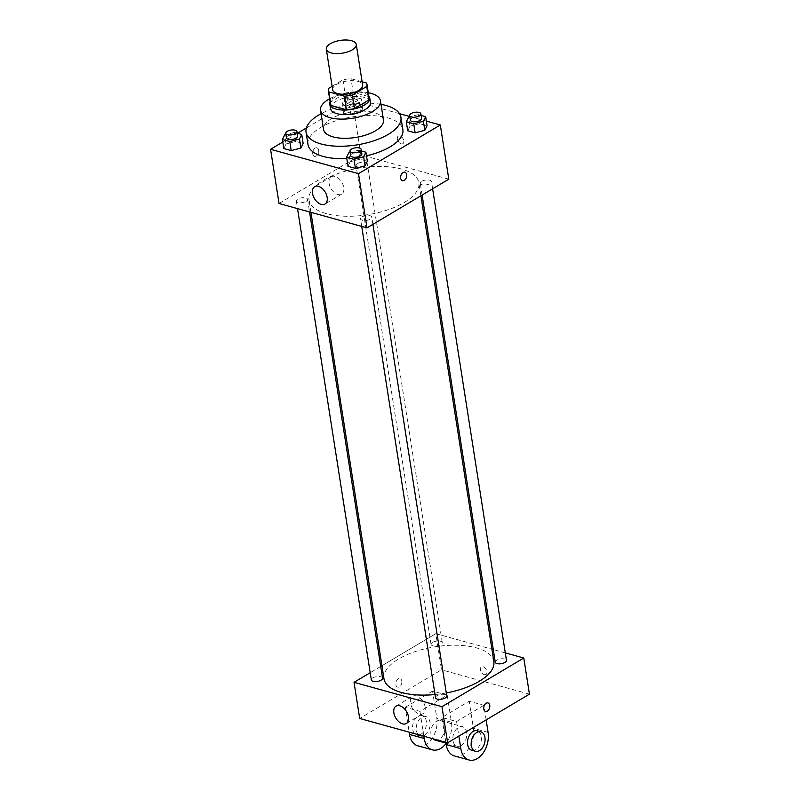 <?xml version="1.0" encoding="UTF-8"?>
<svg xmlns="http://www.w3.org/2000/svg" width="800" height="800" viewBox="0 0 800 800"><rect width="100%" height="100%" fill="white"/><g stroke="black" fill="none" stroke-linecap="round" stroke-linejoin="round"><path stroke-width="0.6" stroke-dasharray="4 3" d="M332.67 89.79A15.16 6.46 171.1 0 1 336.66 84.4A15.16 6.46 171.1 0 1 352.68 80.66A15.16 6.46 171.1 0 1 362.63 85.1M362.12 81.79L351.02 78.72A19.57 8.34 171.1 0 0 342.92 79.88L332.13 86.3M366.45 82.99L368.57 96.54L353.14 92.27L351.02 78.72M342.92 79.88L345.04 93.43L330.69 101.97L328.57 88.42M345.04 93.43A19.57 8.34 171.1 0 1 353.14 92.27M368.57 96.54A19.57 8.34 171.1 0 1 369.11 97.97M330.44 104.03A19.57 8.34 171.1 0 1 330.69 101.97M368.78 95.83A20.22 8.62 -8.9 0 0 363.41 92.89A20.22 8.62 -8.9 0 0 343.53 93.53A20.22 8.62 -8.9 0 0 330.11 101.89M330.51 108.64A20.22 8.62 171.1 0 1 335.83 101.46A20.22 8.62 171.1 0 1 364.12 97.4A20.22 8.62 171.1 0 1 370.46 102.39M368.29 92.73A30.33 12.93 -8.9 0 0 329.62 98.79M383.45 120.02A30.33 12.93 -8.9 0 0 373.94 112.55A30.33 12.93 -8.9 0 0 340.59 114.57A30.33 12.93 -8.9 0 0 323.53 129.41M381 104.34A48.02 20.47 -8.9 0 0 321.07 113.73M308 144.57A48.02 20.47 171.1 0 1 320.63 127.5A48.02 20.47 171.1 0 1 387.82 117.87A48.02 20.47 171.1 0 1 402.87 129.71M366.49 155.83A48.02 20.47 171.1 0 1 346.79 158.57M421.14 115.45L418.25 114.65L419.66 123.69L427.06 125.74L419.66 123.69L409.99 126.21L407.73 130.78L409.99 126.21L408.58 117.18M361.42 150.99L358.52 150.18L359.93 159.22L367.34 161.27L359.93 159.22L350.27 161.74L348 166.32L350.27 161.74L348.85 152.71M426.34 121.11L409.81 116.53M399.53 113.68L352.37 100.62L306.36 128M297.48 133.28L282.79 142.02M360.6 112.53L362.87 107.96L355.46 105.91L345.8 108.43L343.53 113.01L350.94 115.06L360.6 112.53L362.87 107.96L355.46 105.91L345.8 108.43L343.53 113.01L350.94 115.06L360.6 112.53L359.19 103.5L361.45 98.92L354.05 96.87L344.38 99.4L342.12 103.97L349.52 106.02L359.19 103.5M297.22 133.21L294.32 132.4L295.74 141.44L303.14 143.49L295.74 141.44L286.07 143.96L283.81 148.54L286.07 143.96L284.65 134.93M448.8 179.18L360.86 154.83L352.37 100.62M397.38 139.02A4.42 2.74 -120.7 0 0 399.6 142.95A4.42 2.74 -120.7 0 0 402.85 143.71A4.42 2.74 -120.7 0 0 402.94 138.5A4.42 2.74 -120.7 0 0 398.33 136.1A4.42 2.74 -120.7 0 0 397.38 139.02A4.42 2.74 -120.7 0 0 399.6 142.95A4.42 2.74 -120.7 0 0 402.85 143.71A4.42 2.74 -120.7 0 0 402.94 138.5A4.42 2.74 -120.7 0 0 398.32 136.1A4.42 2.74 -120.7 0 0 397.38 139.02M323.62 180.18A55.6 23.7 171.1 0 1 382.35 166.44A55.6 23.7 171.1 0 1 418.85 182.74A55.6 23.7 171.1 0 1 367.59 214.76A55.6 23.7 171.1 0 1 308.99 199.95A55.6 23.7 171.1 0 1 323.62 180.18M360.86 154.83L279.05 203.5M362.04 216.86A5.68 2.42 171.1 0 1 368.04 215.45A5.68 2.42 171.1 0 1 371.77 217.12A5.68 2.42 171.1 0 1 366.53 220.39A5.68 2.42 171.1 0 1 360.55 218.88A5.68 2.42 171.1 0 1 362.04 216.86M421.77 181.33A5.68 2.42 171.1 0 1 427.77 179.92A5.68 2.42 171.1 0 1 431.5 181.59A5.68 2.42 171.1 0 1 426.26 184.86A5.68 2.42 171.1 0 1 420.27 183.35A5.68 2.42 171.1 0 1 421.77 181.33M357.57 163.55A5.68 2.42 171.1 0 1 363.57 162.14A5.68 2.42 171.1 0 1 367.3 163.81A5.68 2.42 171.1 0 1 362.06 167.08A5.68 2.42 171.1 0 1 356.08 165.57A5.68 2.42 171.1 0 1 357.57 163.55M306.08 201.36A5.68 2.42 -8.9 0 0 307.58 199.34A5.68 2.42 -8.9 0 0 301.59 197.83A5.68 2.42 -8.9 0 0 296.35 201.1A5.68 2.42 -8.9 0 0 300.08 202.77A5.68 2.42 -8.9 0 0 306.08 201.36M316.33 156.02A4.42 2.91 105.5 0 0 318.74 151.54A4.42 2.91 105.5 0 0 316.89 147.8A4.42 2.91 105.5 0 0 312.9 151.29A4.42 2.91 105.5 0 0 314.53 156.33A4.42 2.91 105.5 0 0 316.33 156.02A4.42 2.91 105.5 0 0 318.74 151.54A4.42 2.91 105.5 0 0 316.89 147.8A4.42 2.91 105.5 0 0 312.9 151.29A4.42 2.91 105.5 0 0 314.53 156.33A4.42 2.91 105.5 0 0 316.33 156.02M402.47 180.68L402.47 180.68A4.42 2.91 -74.5 0 1 400.61 176.94A4.42 2.91 -74.5 0 1 403.03 172.46A4.42 2.91 -74.5 0 1 404.83 172.15L404.83 172.16M329.11 183.44A10.11 6.27 59.3 0 1 331.27 176.78A10.11 6.27 59.3 0 1 341.83 182.27A10.11 6.27 59.3 0 1 341.61 194.16A10.11 6.27 59.3 0 1 334.18 192.44A10.11 6.27 59.3 0 1 329.11 183.44M383.98 678.77A55.6 23.7 171.1 0 1 398.6 659.01A55.6 23.7 171.1 0 1 457.33 645.26A55.6 23.7 171.1 0 1 493.84 661.57M446.28 692.95A55.6 23.7 171.1 0 1 435.03 694.54M382.56 678.17A5.68 2.42 -8.9 0 0 376.57 676.65A5.68 2.42 -8.9 0 0 371.33 679.93M495.25 662.17A5.68 2.42 171.1 0 1 496.75 660.15A5.68 2.42 171.1 0 1 502.75 658.75A5.68 2.42 171.1 0 1 506.48 660.42M432.55 642.38A5.68 2.42 171.1 0 1 438.55 640.97A5.68 2.42 171.1 0 1 442.28 642.64A5.68 2.42 171.1 0 1 437.05 645.91A5.68 2.42 171.1 0 1 431.06 644.4A5.68 2.42 171.1 0 1 432.55 642.38M435.53 697.7A5.68 2.42 171.1 0 1 437.02 695.69A5.68 2.42 171.1 0 1 443.02 694.28A5.68 2.42 171.1 0 1 446.75 695.95M505.3 652.89L493.28 649.56L505.3 652.89M435.84 633.66L491.9 649.18L435.84 633.66L381.93 665.73L435.84 633.66L441.5 669.8L359.69 718.47M380.72 666.45L370.2 672.71L380.72 666.45M294.32 132.4L285.94 134.59M286.45 137.86A5.68 2.42 171.1 0 1 287.94 135.84A5.68 2.42 171.1 0 1 293.94 134.43A5.68 2.42 171.1 0 1 297.67 136.1M295.74 141.44L286.07 143.96M358.52 150.18L350.13 152.37M350.64 155.64A5.68 2.42 171.1 0 1 352.14 153.62A5.68 2.42 171.1 0 1 358.14 152.21A5.68 2.42 171.1 0 1 361.87 153.88M359.93 159.22L350.27 161.74M347.67 100.31A5.68 2.42 171.1 0 1 353.67 98.9A5.68 2.42 171.1 0 1 357.4 100.57A5.68 2.42 171.1 0 1 352.16 103.84A5.68 2.42 171.1 0 1 346.17 102.33A5.68 2.42 171.1 0 1 347.67 100.31M362.87 107.96L361.45 98.92M355.46 105.91L354.05 96.87M345.8 108.43L344.38 99.4M343.53 113.01L342.12 103.97M350.94 115.06L349.52 106.02M346.96 95.79A5.68 2.42 171.1 0 1 352.96 94.39A5.68 2.42 171.1 0 1 356.69 96.05A5.68 2.42 171.1 0 1 351.45 99.32A5.68 2.42 171.1 0 1 345.46 97.81A5.68 2.42 171.1 0 1 346.96 95.79M418.25 114.65L409.86 116.84M410.37 120.11A5.68 2.42 171.1 0 1 411.86 118.09A5.68 2.42 171.1 0 1 417.86 116.68A5.68 2.42 171.1 0 1 421.59 118.35M419.66 123.69L409.99 126.21M401.81 681.06A4.42 2.91 -74.5 0 1 400.77 685.51A4.42 2.91 -74.5 0 1 397.65 687.1A4.42 2.91 -74.5 0 1 396.02 682.06A4.42 2.91 -74.5 0 1 400.01 678.58A4.42 2.91 -74.5 0 1 401.81 681.06A4.42 2.91 105.5 0 0 400.01 678.58A4.42 2.91 105.5 0 0 396.02 682.06A4.42 2.91 105.5 0 0 397.65 687.1A4.42 2.91 105.5 0 0 400.76 685.51A4.42 2.91 105.5 0 0 401.81 681.06M425.12 706.98A10.11 6.27 -120.7 0 0 420.05 697.99A10.11 6.27 -120.7 0 0 412.62 696.27A10.11 6.27 -120.7 0 0 412.41 708.16A10.11 6.27 -120.7 0 0 422.96 713.64A10.11 6.27 -120.7 0 0 425.12 706.98M487.95 702.93L487.94 702.93A4.42 2.91 105.5 0 0 484.83 704.52A4.42 2.91 105.5 0 0 483.78 708.97A4.42 2.91 105.5 0 0 485.58 711.45L485.58 711.45M484.32 674.63A4.42 2.74 -120.7 0 0 485.97 674.48A4.42 2.74 -120.7 0 0 486.06 669.28A4.42 2.74 -120.7 0 0 481.44 666.88A4.42 2.74 -120.7 0 0 480.81 670.95A4.42 2.74 -120.7 0 0 484.32 674.63A4.42 2.74 59.3 0 1 480.8 670.95A4.42 2.74 59.3 0 1 481.44 666.88A4.42 2.74 59.3 0 1 486.06 669.28A4.42 2.74 59.3 0 1 485.96 674.48A4.42 2.74 59.3 0 1 484.32 674.63M529.44 694.15L441.5 669.8M417.76 745.79A20.22 13.32 105.5 0 0 432.01 738.53A20.22 13.32 105.5 0 0 436.8 718.2L432.55 691.09L447.21 695.15L419.94 711.38L405.28 707.32L409.17 732.17M432.55 691.09L405.28 707.32M486.14 719.91L483.85 705.3L469.19 701.24L441.92 717.47L456.58 721.52L458.87 736.14M483.85 705.3L456.58 721.52M435.12 740.11A10.11 6.66 105.5 0 0 439.23 739.4A10.11 6.66 105.5 0 0 444.75 729.18A10.11 6.66 105.5 0 0 440.51 720.63A10.11 6.66 105.5 0 0 432.02 726.78A10.11 6.66 105.5 0 0 432.93 738.75M447.21 695.15L451.45 722.26A20.22 13.32 -74.5 0 1 446 743.51M419.94 711.38L423.83 736.23M461.22 745.49A10.11 6.66 105.5 0 0 466.73 735.26A10.11 6.66 105.5 0 0 462.5 726.71A10.11 6.66 105.5 0 0 453.38 734.68A10.11 6.66 105.5 0 0 457.1 746.2A10.11 6.66 105.5 0 0 461.22 745.49M445.81 742.32L441.92 717.47M454.41 755.94A20.22 13.32 105.5 0 0 468.65 748.67A20.22 13.32 105.5 0 0 473.44 728.34L469.19 701.24M424.57 735.34A10.11 6.66 105.5 0 0 430.09 725.12A10.11 6.66 105.5 0 0 425.86 716.57A10.11 6.66 105.5 0 0 416.74 724.53A10.11 6.66 105.5 0 0 420.46 736.05A10.11 6.66 105.5 0 0 424.57 735.34M420.91 734.33A10.11 6.66 105.5 0 0 426.43 724.1A10.11 6.66 105.5 0 0 422.19 715.55A10.11 6.66 105.5 0 0 413.08 723.52A10.11 6.66 105.5 0 0 416.8 735.04A10.11 6.66 105.5 0 0 420.91 734.33M471.76 750.26A10.11 6.66 105.5 0 0 480.88 742.29A10.11 6.66 105.5 0 0 477.16 730.77M451.45 722.26L436.8 718.2M488.09 732.4L473.44 728.34M331.27 176.78L314.66 186.67M341.61 194.16L325 204.04M420.9 195.79L418.85 182.74M310.93 212.33L308.99 199.95M296.35 201.1L297.53 208.62M307.58 199.34L309.55 211.95M432.63 188.81L431.5 181.59M422.11 195.07L420.27 183.35M442.28 642.64L367.3 163.81M431.06 644.4L356.08 165.57M372.9 224.34L371.77 217.12M361.72 226.4L360.55 218.88M357.4 100.57L356.69 96.05M346.17 102.33L345.46 97.81M406.35 723.52L422.96 713.64M396.01 706.15L412.62 696.27M445.94 743.11L457.1 746.2M440.51 720.63L462.5 726.71M416.8 735.04L420.46 736.05M422.19 715.55L425.86 716.57"/><path stroke-width="1.2" d="M330.29 43.75A15.16 6.46 171.1 0 1 346.31 40A15.16 6.46 171.1 0 1 356.27 44.45A15.16 6.46 171.1 0 1 342.29 53.18A15.16 6.46 171.1 0 1 326.31 49.14A15.16 6.46 171.1 0 1 330.29 43.75M356.27 44.45L362.63 85.1A15.16 6.46 171.1 0 1 348.65 93.83A15.16 6.46 171.1 0 1 332.67 89.79L326.31 49.14M366.99 84.42L369.11 97.97A19.57 8.34 171.1 0 1 368.86 100.03L354.51 108.57A19.57 8.34 171.1 0 1 346.41 109.73L330.98 105.45L328.86 91.9L344.29 96.17A19.57 8.34 171.1 0 0 352.39 95.01L366.74 86.48A19.57 8.34 171.1 0 0 366.99 84.42A19.57 8.34 171.1 0 0 366.45 82.99L362.12 81.79M332.13 86.3L328.57 88.42A19.57 8.34 171.1 0 0 328.32 90.48A19.57 8.34 171.1 0 0 328.86 91.9M330.98 105.45A19.57 8.34 171.1 0 1 330.44 104.03L328.32 90.48M330.11 101.89A20.22 8.62 -8.9 0 0 329.8 104.13A20.22 8.62 -8.9 0 0 351.11 109.51A20.22 8.62 -8.9 0 0 369.75 97.87A20.22 8.62 -8.9 0 0 368.78 95.83M369.75 97.87L370.46 102.39A20.22 8.62 171.1 0 1 351.82 114.03A20.22 8.62 171.1 0 1 330.51 108.64L329.8 104.13M346.41 109.73L344.29 96.17M368.86 100.03L366.74 86.48M354.51 108.57L352.39 95.01M329.62 98.79A30.33 12.93 -8.9 0 0 320.52 110.21A30.33 12.93 -8.9 0 0 352.48 118.29A30.33 12.93 -8.9 0 0 380.45 100.82A30.33 12.93 -8.9 0 0 370.94 93.35A30.33 12.93 -8.9 0 0 368.29 92.73M320.52 110.21L323.53 129.41A30.33 12.93 -8.9 0 0 355.49 137.49A30.33 12.93 -8.9 0 0 383.45 120.02L380.45 100.82M321.07 113.73A48.02 20.47 -8.9 0 0 306.05 132.14A48.02 20.47 -8.9 0 0 356.66 144.94A48.02 20.47 -8.9 0 0 400.93 117.29A48.02 20.47 -8.9 0 0 385.88 105.45A48.02 20.47 -8.9 0 0 381 104.34M400.93 117.29L402.87 129.71A48.02 20.47 171.1 0 1 366.49 155.83M346.79 158.57A48.02 20.47 171.1 0 1 308 144.57L306.05 132.14M409.86 116.84L408.58 117.18L406.31 121.75L407.73 130.78L415.13 132.84L424.8 130.31L427.06 125.74L425.65 116.7L421.14 115.45M350.13 152.37L348.85 152.71L346.59 157.28L348 166.32L355.41 168.37L365.07 165.84L367.34 161.27L365.92 152.23L361.42 150.99M282.79 142.02L270.56 149.3L358.5 173.65L440.31 124.98L426.34 121.11M409.81 116.53L399.53 113.68M306.36 128L297.48 133.28M285.94 134.59L284.65 134.93L282.39 139.5L283.81 148.54L291.21 150.59L300.88 148.06L303.14 143.49L301.73 134.46L297.22 133.21M270.56 149.3L279.05 203.5L366.99 227.86L448.8 179.18L440.31 124.98M366.99 227.86L358.5 173.65M312.5 193.32A10.11 6.27 59.3 0 1 314.66 186.67A10.11 6.27 59.3 0 1 325.22 192.15A10.11 6.27 59.3 0 1 325 204.04A10.11 6.27 59.3 0 1 317.57 202.32A10.11 6.27 59.3 0 1 312.5 193.32M403.03 172.47A4.42 2.91 -74.5 0 1 404.83 172.16A4.42 2.91 -74.5 0 1 406.46 177.2A4.42 2.91 -74.5 0 1 402.47 180.68A4.42 2.91 -74.5 0 1 400.62 176.94A4.42 2.91 -74.5 0 1 403.03 172.47M404.83 172.15A4.42 2.91 -74.5 0 1 406.46 177.19A4.42 2.91 -74.5 0 1 402.47 180.68M420.9 195.79L493.84 661.57A55.6 23.7 171.1 0 1 446.28 692.95M435.03 694.54A55.6 23.7 171.1 0 1 383.98 678.77L310.93 212.33M297.53 208.62L371.33 679.93A5.68 2.42 -8.9 0 0 375.06 681.59A5.68 2.42 -8.9 0 0 381.06 680.19A5.68 2.42 -8.9 0 0 382.56 678.17L309.55 211.95M432.63 188.81L506.48 660.42A5.68 2.42 171.1 0 1 501.24 663.69A5.68 2.42 171.1 0 1 495.25 662.17L422.11 195.07M372.9 224.34L446.75 695.95A5.68 2.42 171.1 0 1 441.52 699.22A5.68 2.42 171.1 0 1 435.53 697.7L361.72 226.4M523.78 658.01L505.3 652.89L523.78 658.01L441.97 706.68L523.78 658.01L529.44 694.15L447.63 742.82L441.97 706.68L354.03 682.33L441.97 706.68M493.28 649.56L491.9 649.18L493.28 649.56M381.93 665.73L380.72 666.45L381.93 665.73M354.03 682.33L370.2 672.71L354.03 682.33L359.69 718.47L447.63 742.82M282.39 139.5L289.8 141.55L299.46 139.03L301.73 134.46M296.96 131.58L297.67 136.1A5.68 2.42 171.1 0 1 292.43 139.37A5.68 2.42 171.1 0 1 286.45 137.86L285.74 133.34A5.68 2.42 171.1 0 1 287.23 131.32A5.68 2.42 171.1 0 1 293.23 129.92A5.68 2.42 171.1 0 1 296.96 131.58A5.68 2.42 171.1 0 1 291.73 134.85A5.68 2.42 171.1 0 1 285.74 133.34M283.81 148.54L291.21 150.59L300.88 148.06L299.46 139.03M300.88 148.06L303.14 143.49M291.21 150.59L289.8 141.55M346.59 157.28L353.99 159.33L363.66 156.81L365.92 152.23M361.16 149.36L361.87 153.88A5.68 2.42 171.1 0 1 356.63 157.15A5.68 2.42 171.1 0 1 350.64 155.64L349.94 151.12A5.68 2.42 171.1 0 1 351.43 149.1A5.68 2.42 171.1 0 1 357.43 147.7A5.68 2.42 171.1 0 1 361.16 149.36A5.68 2.42 171.1 0 1 355.92 152.63A5.68 2.42 171.1 0 1 349.94 151.12M348 166.32L355.41 168.37L365.07 165.84L363.66 156.81M365.07 165.84L367.34 161.27M355.41 168.37L353.99 159.33M406.31 121.75L413.72 123.8L423.39 121.28L425.65 116.7M420.89 113.83L421.59 118.35A5.68 2.42 171.1 0 1 416.36 121.62A5.68 2.42 171.1 0 1 410.37 120.11L409.66 115.59A5.68 2.42 171.1 0 1 411.16 113.57A5.68 2.42 171.1 0 1 417.16 112.16A5.68 2.42 171.1 0 1 420.89 113.83A5.68 2.42 171.1 0 1 415.65 117.1A5.68 2.42 171.1 0 1 409.66 115.59M407.73 130.78L415.13 132.84L424.8 130.31L423.39 121.28M424.8 130.31L427.06 125.74M415.13 132.84L413.72 123.8M408.51 716.86A10.11 6.27 59.3 0 1 406.35 723.52A10.11 6.27 59.3 0 1 395.8 718.04A10.11 6.27 59.3 0 1 396.01 706.15A10.11 6.27 59.3 0 1 403.44 707.87A10.11 6.27 59.3 0 1 408.51 716.86M483.78 708.97A4.42 2.91 -74.5 0 1 484.83 704.52A4.42 2.91 -74.5 0 1 487.95 702.93A4.42 2.91 -74.5 0 1 489.58 707.97A4.42 2.91 -74.5 0 1 485.59 711.45A4.42 2.91 -74.5 0 1 483.78 708.97M485.58 711.45A4.42 2.91 105.5 0 0 489.57 707.97A4.42 2.91 105.5 0 0 487.94 702.93M432.93 738.75A10.11 6.66 105.5 0 0 435.12 740.11L445.94 743.11M423.83 736.23L424.18 738.48L409.52 734.42A20.22 13.32 105.5 0 0 417.76 745.79L432.42 749.85A20.22 13.32 -74.5 0 1 424.18 738.48M446 743.51A20.22 13.32 -74.5 0 1 432.42 749.85M458.87 736.14L460.82 748.63L446.17 744.57L445.81 742.32M446.17 744.57A20.22 13.32 105.5 0 0 454.41 755.94L469.06 760A20.22 13.32 105.5 0 0 483.31 752.73A20.22 13.32 105.5 0 0 488.09 732.4L486.14 719.91M409.17 732.17L409.52 734.42M480.82 731.79L477.16 730.77A10.11 6.66 105.5 0 0 473.04 731.48A10.11 6.66 105.5 0 0 467.53 741.71A10.11 6.66 105.5 0 0 471.76 750.26L475.42 751.27A10.11 6.66 -74.5 0 1 471.19 742.72A10.11 6.66 -74.5 0 1 476.71 732.5A10.11 6.66 -74.5 0 1 480.82 731.79A10.11 6.66 -74.5 0 1 484.54 743.31A10.11 6.66 -74.5 0 1 475.42 751.27M460.82 748.63A20.22 13.32 105.5 0 0 469.06 760"/></g></svg>
